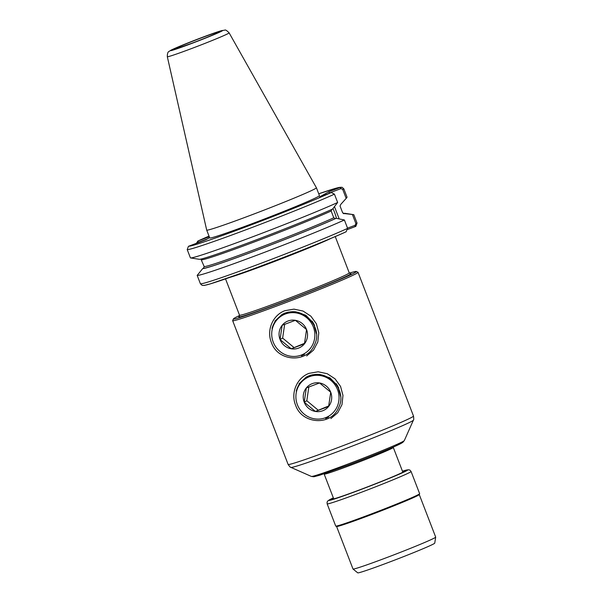<?xml version="1.0" encoding="UTF-8"?>
<svg xmlns="http://www.w3.org/2000/svg" width="603" height="603" viewBox="0 0 603 603"><rect width="100%" height="100%" fill="white"/><g stroke="black" fill="none" stroke-linecap="round" stroke-linejoin="round"><path stroke-width="0.9" d="M299.035 383.81L306.211 377.094L309.151 375.729L319.854 374.418L330.06 377.953L337.68 385.852L340.537 396.224M309.912 375.458L309.233 376.061M328.612 417.065L325.643 418.452M274.862 321.158L282.038 314.442L284.978 313.07L295.681 311.766L305.879 315.294L313.507 323.193L316.356 333.572M285.739 312.799L285.061 313.409M284.428 313.846L284.872 313.59M304.44 354.413L301.462 355.8M197.4 242.926L198.07 242.406L197.874 241.042L196.457 243.28M198.07 242.406L207.387 238.894M209.256 236.73L197.874 241.042L198.41 242.27M340.733 187.262L340.929 188.618L342.7 189.365L346.182 198.387L347.057 197.219L343.846 188.89L342.089 187.292L340.386 187.367L329.012 191.648L319.582 196.932L331.303 192.545L334.431 194.166L337.65 202.495A84.058 2.887 158.9 0 1 252.197 236.971A84.058 2.887 158.9 0 1 190.525 257.933A84.058 2.887 158.9 0 1 190.435 257.918L187.216 249.582L188.438 246.326L205.902 239.723L209.61 237.642M346.182 198.387L340.823 204.327L340.039 206.03L342.662 212.814L344.396 213.575L352.393 214.487L355.898 223.577L355.084 225.303L355.823 226.359L357.044 223.102L353.803 214.698L352.393 214.487M229.125 32.864L316.402 187.752A58.793 2.02 158.9 0 1 316.409 187.759L319.432 195.606A58.793 2.02 158.9 0 1 265.305 218.655A58.793 2.02 158.9 0 1 209.723 237.936L206.701 230.09A58.793 2.02 158.9 0 1 206.693 230.082L167.317 56.72A33.127 1.138 158.9 0 0 191.422 48.602A33.127 1.138 158.9 0 0 229.125 32.864C226.826 30.512 225.371 29.607 224.768 30.15L221.293 30.708L204.108 36.693C188.385 42.587 173.581 48.67 170.641 50.381L169.157 51.368C167.905 51.76 167.287 53.546 167.317 56.72M337.65 202.495L332.592 209.06A76.423 2.623 158.9 0 1 254.903 240.371A76.423 2.623 158.9 0 1 199.216 259.29L190.525 257.933M347.803 229.404L355.823 226.359M343.333 213.537A76.423 2.623 158.9 0 1 345.014 213.319L353.712 214.676A84.058 2.887 158.9 0 1 353.803 214.698M346.228 231.725C327.768 240.228 280.282 259.102 245.391 271.802L210.439 283.84L204.379 285.4L202.178 285.392L200.422 283.794L197.173 275.39L202.751 268.531A76.423 2.623 158.9 0 0 258.227 249.717A76.423 2.623 158.9 0 0 336.165 218.309L335.502 218.557L333.768 217.796L331.153 211.012L331.936 209.309M336.165 218.309L344.388 219.967A84.058 2.887 158.9 0 1 258.242 254.707A84.058 2.887 158.9 0 1 197.173 275.39M344.388 219.967L347.637 228.379L346.054 231.793A81.413 2.796 158.9 0 1 262.983 265.275A81.413 2.796 158.9 0 1 203.882 285.317M355.084 225.303L347.547 228.138M340.929 188.618L329.215 193.028L329.012 191.648M332.962 208.615A13.228 3.075 -110.6 0 1 336.489 218.361M200.905 259.071L204.191 266.579L203.415 268.282L202.751 268.531M343.725 213.65L344.396 213.575A75.729 2.6 158.9 0 0 343.567 213.62M334.507 206.746L339.15 218.776M349.386 273.129A65.87 2.261 158.9 0 1 356.26 271.486A65.87 2.261 158.9 0 1 295.681 297.369A65.87 2.261 158.9 0 1 233.421 318.889A65.87 2.261 158.9 0 1 234.906 317.826A65.87 2.261 158.9 0 1 239.61 315.49M356.26 271.486L357.963 272.239A67.197 2.306 158.9 0 1 358.031 272.3A67.197 2.306 158.9 0 1 296.171 298.643A67.197 2.306 158.9 0 1 232.652 320.683A67.197 2.306 158.9 0 1 232.66 320.592L233.421 318.889M316.409 187.759A58.793 2.02 158.9 0 1 262.282 210.809A58.793 2.02 158.9 0 1 206.701 230.09M329.562 377.644L329.871 378.3M392.9 447.26L393.254 447.418A37.039 1.274 158.9 0 1 393.292 447.449A37.039 1.274 158.9 0 1 359.192 461.973A37.039 1.274 158.9 0 1 324.18 474.116A37.039 1.274 158.9 0 1 324.188 474.071L324.346 473.709M419.266 494.558L435.683 537.107A44.313 1.523 158.9 0 1 435.683 537.137L434.74 543.145A41.268 1.417 158.9 0 1 396.751 559.29A41.268 1.417 158.9 0 1 357.752 572.85L353.019 569.036A44.313 1.523 158.9 0 1 353.004 569.006L336.587 526.464M435.683 537.137A44.313 1.523 158.9 0 1 394.89 554.474A44.313 1.523 158.9 0 1 353.019 569.036M419.628 493.736L419.251 494.596A44.313 1.523 158.9 0 1 378.465 511.909A44.313 1.523 158.9 0 1 336.617 526.479L335.765 526.102A44.976 1.545 158.9 0 1 335.72 526.057L327.15 503.859A44.976 1.545 158.9 0 0 359.885 492.839A44.976 1.545 158.9 0 0 411.073 471.478L419.635 493.676A44.976 1.545 158.9 0 1 419.628 493.736A44.976 1.545 158.9 0 1 378.232 511.314A44.976 1.545 158.9 0 1 335.765 526.102M402.578 471.516A38.622 1.327 158.9 0 1 404.191 471.35A38.622 1.327 158.9 0 1 368.637 486.44A38.622 1.327 158.9 0 1 332.163 499.141A38.622 1.327 158.9 0 1 333.007 498.44A38.622 1.327 158.9 0 1 333.467 498.184M332.826 499.096A38.23 1.312 158.9 0 1 333.504 498.673A38.23 1.312 158.9 0 1 333.632 498.606M402.736 471.938A38.23 1.312 158.9 0 1 403.671 471.765M306.671 355.943L313.575 350.072L317.819 341.976L318.791 332.781L316.364 323.758L310.862 316.16L303.038 311.05L293.963 309.135L284.88 310.696C272.714 315.15 266.232 330.391 271.478 342.677C277.847 361.717 307.251 363.549 314.487 344.788C324.233 326.102 300.098 303.038 282.181 315.022A22.469 21.844 -119.3 0 0 272.081 328.439M293.035 311.623L286.289 312.995L283.372 314.359M314.623 325.432L312.113 321.06M294.739 311.676L286.184 313.055L283.282 314.404M288.332 312.105L283.802 314.125M288.603 312.053L283.591 314.246M287.126 312.392L284.661 313.643M287.216 312.369L284.239 313.899M284.556 313.703L283.998 314.05M285.995 312.987L285.528 313.153M286.41 312.716L284.985 313.454M285.965 312.927L286.387 312.671M286.282 312.731L285.551 313.198M285.86 312.987L285.136 313.47M286.304 312.776L285.588 313.274M291.211 348.79A14.547 14.14 -119.3 0 0 304.455 343.808L291.211 348.79A14.547 14.14 -119.3 0 1 280.056 339.542L291.211 348.79L304.575 343.288M273.227 342.105A22.047 21.429 60.7 0 1 296.465 312.972A22.047 21.429 60.7 0 1 310.198 348.579A22.047 21.429 60.7 0 1 273.227 342.105M282.144 325.296A14.547 14.14 -119.3 0 0 280.056 339.542L282.144 325.296A14.547 14.14 -119.3 0 1 295.387 320.314L282.144 325.296M306.543 329.57A14.547 14.14 -119.3 0 0 295.387 320.314L306.543 329.57A14.547 14.14 -119.3 0 1 304.455 343.808L306.543 329.57M284.661 324.308L282.641 338.087L293.797 347.343M282.641 338.087L280.056 339.542M286.862 312.505L286.455 312.791M330.851 418.595L337.755 412.723L341.991 404.628L342.971 395.432L340.544 386.41L335.034 378.82L327.21 373.702L318.143 371.787L309.053 373.347C296.895 377.802 290.405 393.043 295.651 405.329C302.02 424.369 331.431 426.2 338.66 407.44C348.406 388.754 324.278 365.689 306.354 377.682A22.469 21.844 -119.3 0 0 296.254 391.091M317.208 374.275L310.462 375.654L307.545 377.011M338.796 388.091L336.293 383.712M318.919 374.335L310.357 375.714L307.462 377.056M312.505 374.764L307.975 376.777M312.776 374.704L307.771 376.898M311.299 375.043L308.842 376.295M311.389 375.021L308.419 376.551M308.728 376.355L308.171 376.702M310.899 375.156L309.701 375.812M310.583 375.368L309.279 376.068M309.595 375.873L308.864 376.332M309.173 376.129L308.608 376.506M310.138 375.586L310.56 375.33M309.618 375.91L309.053 376.31M310.13 375.563L309.671 375.873M310.892 375.164L310.176 375.639M310.477 375.428L309.769 375.925M310.063 375.707L309.505 376.121M315.384 411.45A14.547 14.14 -119.3 0 0 328.627 406.46L315.384 411.45A14.547 14.14 -119.3 0 1 304.229 402.193L315.384 411.45L328.748 405.94M297.407 404.764A22.047 21.429 60.7 0 1 320.638 375.624A22.047 21.429 60.7 0 1 334.379 411.231A22.047 21.429 60.7 0 1 297.407 404.764M306.316 387.948A14.547 14.14 -119.3 0 0 304.229 402.193L306.316 387.948A14.547 14.14 -119.3 0 1 319.56 382.965L306.316 387.948M330.715 392.221A14.547 14.14 -119.3 0 0 319.56 382.965L330.715 392.221A14.547 14.14 -119.3 0 1 328.627 406.46L330.715 392.221M308.834 386.96L306.814 400.746L317.969 409.995M306.814 400.746L304.229 402.193M310.929 375.217L310.228 375.744M310.522 375.503L309.965 375.948M198.206 240.891A81.413 2.796 158.9 0 1 209.03 236.127L198.04 240.959M342.089 187.292L336.459 188.083L318.738 193.797A81.413 2.796 158.9 0 1 340.386 187.367L340.589 188.747M330.949 192.651A81.413 2.796 158.9 0 1 247.878 226.125A81.413 2.796 158.9 0 1 188.777 246.175M334.431 194.166A84.058 2.887 158.9 0 1 248.285 228.899A84.058 2.887 158.9 0 1 187.216 249.582M347.637 228.379A84.058 2.887 158.9 0 1 261.491 263.112A84.058 2.887 158.9 0 1 200.422 283.794M355.898 223.577L357.044 223.102M355.491 226.509L354.745 225.432M342.7 189.365L343.846 188.89M331.266 238.238A58.793 2.02 158.9 0 1 268.101 263.91A58.793 2.02 158.9 0 1 229.6 277.47M331.153 211.012A74.403 2.555 158.9 0 1 255.544 241.464A74.403 2.555 158.9 0 1 201.575 259.795M333.768 217.796A74.403 2.555 158.9 0 1 258.167 248.248A74.403 2.555 158.9 0 1 204.191 266.579M335.502 218.557A75.729 2.6 158.9 0 1 258.37 249.634A75.729 2.6 158.9 0 1 203.415 268.282M335.238 236.557L349.243 272.858A58.793 2.02 158.9 0 1 282.332 300.784A58.793 2.02 158.9 0 1 239.534 315.188L239.346 316.394M350.049 273.596A60.119 2.065 158.9 0 1 282.536 302.171A60.119 2.065 158.9 0 1 239.436 316.281M358.031 272.3L413.492 416.04A67.197 2.306 158.9 0 1 337.024 447.954A67.197 2.306 158.9 0 1 288.113 464.416L232.652 320.683M404.327 440.574L402.691 442.496L394.988 446.341C383.312 451.466 367.845 457.669 348.579 464.958L319.522 475.285L313.846 476.762L311.389 476.438A49.838 1.711 158.9 0 0 347.614 464.182A49.838 1.711 158.9 0 0 404.327 440.574L413.387 420.17A65.644 2.254 158.9 0 1 338.682 451.263A65.644 2.254 158.9 0 1 290.97 467.408C290.661 467.702 289.711 466.707 288.113 464.416M400.294 442.843A47.034 1.613 158.9 0 1 348.609 464.943M191.694 43.318A23.879 0.822 158.9 0 1 180.222 46.288A23.879 0.822 158.9 0 1 217.864 32.117A23.879 0.822 158.9 0 1 191.694 43.318M190.872 43.778A27.889 0.957 158.9 0 1 177.47 47.245A27.889 0.957 158.9 0 1 221.437 30.693A27.889 0.957 158.9 0 1 190.872 43.778M411.073 471.478L409.957 470.144L408.721 469.745L402.457 471.207A42.331 1.455 158.9 0 1 399.91 473.898A42.331 1.455 158.9 0 1 359.478 490.066A42.331 1.455 158.9 0 1 333.353 497.882L327.806 500.912L327.082 502.118L327.15 503.859M225.53 278.887L239.534 315.188M350.192 273.619L349.243 272.858M413.387 420.17C413.809 420.185 413.846 418.806 413.492 416.04M311.389 476.438L290.97 467.408M218.082 32.524L218.203 32.426C218.859 32.434 204.937 38.396 191.709 43.31L175.262 49.047M324.18 474.116L333.738 498.885M393.292 447.449L402.849 472.224"/></g></svg>
